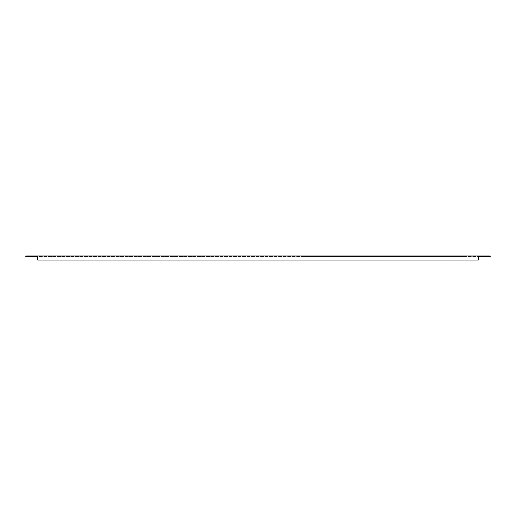 <?xml version="1.0" encoding="UTF-8"?>
<svg xmlns="http://www.w3.org/2000/svg" width="516" height="516" viewBox="0 0 516 516"><rect width="100%" height="100%" fill="white"/><g stroke="black" fill="none" stroke-linecap="round" stroke-linejoin="round"><path stroke-width="0.39" stroke-dasharray="2.58 1.94" d="M29.522 256.478L29.522 255.975L32.811 255.975L29.522 255.975L32.811 255.975L29.522 255.975L32.811 255.975L29.522 255.975L32.811 255.975L29.522 255.975L29.522 256.478L29.522 255.975L29.522 256.478L32.811 256.478L32.811 255.975L32.811 256.478L29.522 256.478L32.811 256.478L29.522 256.478L32.811 256.478L32.811 255.975L32.811 256.478L29.522 256.478M483.189 256.478L483.189 255.975L486.478 255.975L483.189 255.975L486.478 255.975L483.189 255.975L486.478 255.975L483.189 255.975L486.478 255.975L483.189 255.975L483.189 256.478L483.189 255.975L483.189 256.478L486.478 256.478L486.478 255.975L486.478 256.478L483.189 256.478L486.478 256.478L483.189 256.478L486.478 256.478L486.478 255.975L486.478 256.478L483.189 256.478M478.3 256.478L490.2 256.478L490.2 255.975L37.7 255.975L37.7 256.987L37.7 255.975L37.7 256.478L478.3 256.478L478.3 255.975L478.3 256.478L37.7 256.478L37.7 260.025L478.3 260.025L478.3 255.975M37.7 255.975L25.8 255.975L25.8 256.478L37.7 256.478M301.55 255.975L466.142 255.975L301.55 255.975L466.142 255.975L301.55 255.975L301.55 256.478L466.142 256.478L301.55 256.478L466.142 256.478L301.55 256.478L301.55 255.975M214.45 255.975L49.858 255.975L214.45 255.975L49.858 255.975L214.45 255.975L214.45 256.478L49.858 256.478L214.45 256.478L49.858 256.478L214.45 256.478L214.45 255.975M478.3 260.025L478.3 256.987L37.7 256.987L37.7 260.025L478.3 260.025L478.3 256.987L37.7 256.987L37.7 260.025L478.3 260.025M49.858 256.478L49.858 255.975L49.858 256.478M466.142 256.478L466.142 255.975L466.142 256.478M37.7 256.987L478.3 256.987"/><path stroke-width="0.77" d="M37.7 256.478L25.8 256.478L25.8 255.975L478.3 255.975L478.3 260.025L37.7 260.025L37.7 255.975M478.3 255.975L490.2 255.975L490.2 256.478L478.3 256.478M37.7 256.987L478.3 256.987"/></g></svg>
